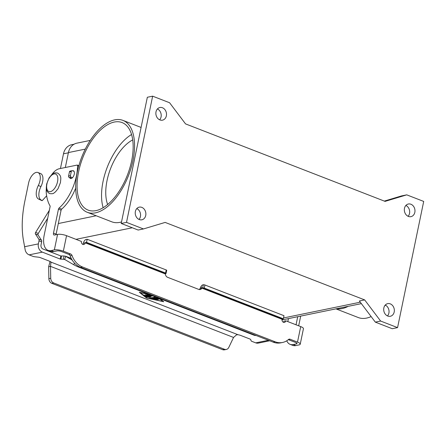 <?xml version="1.0" encoding="UTF-8"?>
<svg xmlns="http://www.w3.org/2000/svg" width="446" height="446" viewBox="0 0 446 446"><rect width="100%" height="100%" fill="white"/><g stroke="black" fill="none" stroke-linecap="round" stroke-linejoin="round"><path stroke-width="0.67" d="M69.754 177.72A4.109 2.096 -68.8 0 0 70.468 178.45A4.109 2.096 -68.8 0 0 71.154 178.495A4.109 2.096 -68.8 0 0 74.12 174.765A4.109 2.096 -68.8 0 0 73.439 170.796A4.109 2.096 -68.8 0 0 72.759 170.746A4.109 2.096 -68.8 0 0 72.609 170.785M414.83 212.341A6.456 5.274 -101.6 0 1 410.956 216.65A6.456 5.274 -101.6 0 1 404.477 208.315A6.456 5.274 -101.6 0 1 408.358 204.006A6.456 5.274 -101.6 0 1 414.83 212.341M408.118 216.299A6.456 5.274 78.4 0 0 409.528 213.428A6.456 5.274 78.4 0 0 405.888 205.444M394.197 311.966A6.456 5.274 -101.6 0 1 390.322 316.281A6.456 5.274 -101.6 0 1 383.844 307.946A6.456 5.274 -101.6 0 1 387.725 303.631A6.456 5.274 -101.6 0 1 394.197 311.966M387.485 315.93A6.456 5.274 78.4 0 0 388.895 313.059A6.456 5.274 78.4 0 0 385.255 305.075M145.73 215.479A6.456 5.274 -101.6 0 1 141.856 219.789A6.456 5.274 -101.6 0 1 135.378 211.46A6.456 5.274 -101.6 0 1 139.258 207.145A6.456 5.274 -101.6 0 1 145.73 215.479M139.018 219.438A6.456 5.274 78.4 0 0 140.429 216.566A6.456 5.274 78.4 0 0 136.788 208.583M166.364 115.849A6.456 5.274 -101.6 0 1 162.489 120.164A6.456 5.274 -101.6 0 1 156.011 111.829A6.456 5.274 -101.6 0 1 159.891 107.514A6.456 5.274 -101.6 0 1 166.364 115.849M159.651 119.812A6.456 5.274 78.4 0 0 161.062 116.941A6.456 5.274 78.4 0 0 157.421 108.958M95.489 212.837A49.294 25.138 111.2 0 1 87.271 212.296A49.294 25.138 111.2 0 1 79.159 164.635A49.294 25.138 111.2 0 1 114.745 119.851A49.294 25.138 111.2 0 1 122.962 120.398A49.294 25.138 111.2 0 1 131.079 168.058A49.294 25.138 111.2 0 1 95.489 212.837M111.628 221.757A49.294 25.138 -68.8 0 0 111.745 221.801A49.294 25.138 -68.8 0 0 119.957 222.342A49.294 25.138 -68.8 0 0 121.524 221.952M385.377 305.131A49.294 25.138 111.2 0 1 384.513 306.118M371.133 316.582A49.294 25.138 111.2 0 1 366.545 318.098A49.294 25.138 111.2 0 1 358.328 317.558L335.927 308.861M336.423 308.76A49.294 25.138 -68.8 0 0 342.076 308.599A49.294 25.138 -68.8 0 0 348.153 306.346M131.564 134.497A46.947 23.939 -68.8 0 0 103.082 181.293A46.947 23.939 -68.8 0 0 103.143 207.697M131.626 160.9A46.947 23.939 111.2 0 1 88.124 210.111A46.947 23.939 111.2 0 1 78.608 171.794A46.947 23.939 111.2 0 1 122.115 122.583A46.947 23.939 111.2 0 1 131.626 160.9M132.718 139.899A39.906 20.349 -68.8 0 0 107.057 180.479A39.906 20.349 -68.8 0 0 107.637 204.491M90.265 140.412L76.874 143.16A14.082 11.507 78.4 0 0 68.416 152.571L65.322 167.506M60.444 168.51L63.488 153.809A13.614 11.128 -101.6 0 1 71.667 144.71L74.081 144.214M406.758 194.852L385.071 201.38L185.542 123.893L169.586 102.747L152.644 96.169L126.513 222.364L143.45 228.943L165.143 222.415L364.666 299.902L380.628 321.048L397.564 327.626L423.7 201.43L406.758 194.852L401.456 195.939L384.335 201.096M364.666 299.902L359.365 300.989L375.326 322.135L392.263 328.713L397.564 327.626M152.644 96.169L147.342 97.261L121.212 223.457L138.149 230.036L143.45 228.943M126.513 222.364L121.212 223.457M380.628 321.048L375.326 322.135M82.817 244.38A2.347 1.918 78.4 0 0 83.363 243.304L83.38 243.221A3.523 1.795 111.2 0 1 86.056 239.491L87.165 239.262L166.224 269.964A1.176 0.318 11.7 0 1 166.709 270.337L166.068 273.437A1.176 0.318 11.7 0 1 165.856 273.565L165.371 273.955A3.523 2.877 78.4 0 0 167.579 277.3L198.765 289.409A3.523 2.877 -101.6 0 0 200.159 289.538A3.523 2.877 -101.6 0 0 201.927 288.155L200.07 288.534L201.023 286.505A3.523 1.795 111.2 0 1 202.885 284.86L203.331 284.765A1.176 0.318 -168.3 0 1 204.937 284.994L283.99 315.696L283.349 318.795L204.29 288.094A1.176 0.318 -168.3 0 0 202.69 287.865L201.927 288.155L201.023 286.505M87.165 239.262L86.524 242.362L83.363 243.304M86.524 242.362L165.577 273.063A1.176 0.318 11.7 0 1 166.068 273.437M48.029 250.34A18.777 9.578 111.2 0 0 51.156 250.546L54.356 249.888A6.573 1.767 11.7 0 1 63.343 251.17L70.713 254.03L68.857 254.415L61.487 251.55A3.284 0.881 -168.3 0 0 56.993 250.908L53.793 251.566A18.777 9.578 111.2 0 1 50.66 251.36L48.029 250.34A18.777 9.578 111.2 0 1 44.221 235.009L50.091 206.671A1.176 0.597 -68.8 0 0 50.03 205.874A46.947 23.939 111.2 0 1 46.256 192.767A16.43 8.379 111.2 0 1 46.356 188.396M85.214 242.919A2.347 1.918 78.4 0 1 83.809 244.492A2.347 1.918 78.4 0 1 81.451 241.459L66.549 235.672A6.573 1.767 -168.3 0 0 57.567 234.39L54.367 235.048A2.347 1.199 -68.8 0 1 53.972 235.02A2.347 1.199 -68.8 0 1 53.498 233.102L56.135 234.128A2.347 1.199 -68.8 0 0 56.062 234.696M75.675 188.14A35.212 17.952 111.2 0 1 61.665 209.146A1.176 0.597 -68.8 0 0 61.085 210.217L56.135 234.128M51.675 174.698A16.43 8.379 111.2 0 1 59.206 168.761L77.102 165.087A1.176 0.597 111.2 0 1 77.297 165.098A1.176 0.597 111.2 0 1 77.576 165.717A35.212 17.952 111.2 0 1 59.028 208.12A1.176 0.597 -68.8 0 0 58.448 209.191L53.498 233.102M70.713 254.03A2.347 1.918 78.4 0 1 72.023 255.474A18.777 15.342 -101.6 0 0 82.516 266.987L80.665 267.371A18.777 15.342 -101.6 0 1 70.167 255.853A2.347 1.918 78.4 0 0 68.857 254.415M82.516 266.987L275.115 341.781A18.777 15.342 78.4 0 0 282.563 342.467A18.777 15.342 78.4 0 0 288.462 339.523A2.347 1.918 -101.6 0 1 289.198 339.155A2.347 1.918 -101.6 0 1 290.129 339.239L297.499 342.104A6.573 1.767 11.7 0 1 300.225 344.2A6.573 1.767 11.7 0 1 299.06 344.914L295.86 345.572A18.777 9.578 111.2 0 1 292.727 345.366L290.095 344.34A18.777 9.578 111.2 0 1 286.75 340.783M300.225 344.2L303.436 328.702A6.573 1.767 -168.3 0 0 300.71 326.606L285.808 320.819A2.347 1.918 -101.6 0 1 284.397 322.386A2.347 1.918 -101.6 0 1 282.045 319.358L283.349 318.795M80.665 267.371L273.259 342.166A18.777 15.342 78.4 0 0 280.707 342.846L282.563 342.467M200.07 288.534A3.523 2.877 -101.6 0 1 199.195 289.532M285.808 320.819L283.951 321.198A2.347 1.918 -101.6 0 1 283.411 322.28M288.322 339.64L295.648 342.483A3.284 0.881 -168.3 0 1 297.008 343.532A3.284 0.881 -168.3 0 1 296.428 343.888L293.223 344.546A18.777 9.578 111.2 0 1 290.095 344.34M297.716 316.71L296.044 324.794M287.821 321.599L288.439 318.617M300.693 316.097L298.681 325.82M46.635 195.811L42.504 200.349A1.176 0.597 111.2 0 1 41.891 200.611A1.176 0.597 111.2 0 1 41.868 200.605L38.534 199.033A10.565 5.385 111.2 0 1 38.311 185.508A10.096 5.146 -68.8 0 0 37.938 172.518A10.096 5.146 -68.8 0 0 30.25 178.339A10.096 5.146 -68.8 0 0 28.583 183.094L24.915 200.806A82.159 41.891 -68.8 0 0 23.365 239.887L25.249 250.228A6.573 5.369 78.4 0 0 29.113 254.856L32.814 256.294A2.347 0.63 -168.3 0 0 34.727 256.757L38.462 257.191A2.347 0.63 11.7 0 1 40.38 257.654L49.578 261.228A3.523 0.948 11.7 0 1 50.983 262.103L50.504 266.368L50.733 278.259A4.694 3.836 78.4 0 0 53.687 282.954L224.483 349.279L222.626 349.658A4.694 3.836 78.4 0 0 224.489 349.831L226.345 349.447A4.694 3.836 -101.6 0 1 224.483 349.279M145.307 294.661L146.951 295.414L145.296 294.678L147.615 295.28L149.014 294.957L146.834 294.349M149.003 294.996L146.829 294.366L150.625 295.18L145.931 296.183L144.939 295.966L143.768 294.996L145.563 295.698L146.951 295.414M143.779 294.973L144.944 295.932L145.942 296.144L150.62 295.157M155.202 299.389L156.251 299.673L159.328 299.015M158.28 298.731L159.222 299.099L156.239 299.712L155.197 299.405L158.28 298.731M149.549 294.628L140.228 292.604L146.929 297.934L162.812 301.379L158.982 298.29M140.228 292.604L149.326 294.538M159.819 298.614L163.754 301.741L146.55 298.012L139.286 292.242L148.607 294.26M146.55 298.012L163.688 301.691M139.358 292.258L146.556 297.978M162.812 301.379L158.876 298.246M157.934 297.883L158.101 298.207L153.591 299.138L152.549 298.837L156.97 297.883L156.05 297.153M152.554 298.814L153.602 299.099L158.207 298.129M156.97 297.883L156.156 297.192M152.8 295.888L148.072 296.863L150.854 297.125L150.893 297.956L154.422 297.231L155.464 297.538L150.815 298.536L149.767 298.24L149.733 297.32L149.778 298.207L150.82 298.497L155.464 297.515M149.728 297.359L146.004 296.768L149.733 297.32M146.004 296.768L151.863 295.525M148.072 296.863L152.744 295.865M269.685 340.777L258.345 343.102A6.573 5.369 78.4 0 1 255.742 342.863L252.04 341.424A2.347 0.63 11.7 0 1 251.07 340.772L250.747 339.629A2.347 0.63 -168.3 0 0 249.777 338.971L240.572 335.398A3.523 0.948 -168.3 0 0 238.069 334.756L236.631 334.768L233.548 337.449L228.798 347.406A4.694 3.836 -101.6 0 1 226.345 349.447M255.625 335.314L255.541 335.498A4.694 0.479 24.7 0 1 253.289 334.913L78.886 267.187A4.694 0.479 -155.3 0 1 73.757 264.751L64.57 259.377L60.182 259.054L42.364 252.129A6.573 5.369 -101.6 0 1 38.378 243.884L39.003 240.862A2.347 1.199 -68.8 0 0 38.858 239.229L35.424 233.949A1.176 0.597 111.2 0 1 35.635 232.416L49.328 210.345M53.687 282.954L51.831 283.333L222.626 349.658M238.069 334.756L50.983 262.103L51.089 262.716L51.084 262.22M65.339 259.828L63.399 259.07L64.04 255.976L65.936 256.405L64.57 259.377L64.269 259.232M71.276 258.429L65.462 256.171L72.207 260.074M47.689 218.256L38.272 233.436A1.176 0.597 -68.8 0 0 38.061 234.97L41.495 240.249A2.347 1.199 111.2 0 1 41.64 241.883L41.015 244.91A3.284 2.687 78.4 0 0 43.006 249.03L60.823 255.954L64.04 255.976M233.548 337.449L50.504 266.368L48.647 266.747L50.047 261.428M51.831 283.333A4.694 3.836 -101.6 0 1 48.876 278.639L48.647 266.747M37.938 172.518L40.569 173.539A10.096 5.146 111.2 0 1 40.948 186.534A10.565 5.385 -68.8 0 0 41.166 200.053L42.247 200.561M71.488 178.389L69.292 177.536A1.176 0.959 -101.6 0 1 68.578 176.064L69.448 171.855A1.176 0.959 -101.6 0 1 70.156 171.074L72.012 170.69A1.176 0.959 78.4 0 0 71.304 171.476L70.435 175.685A1.176 0.959 78.4 0 0 71.148 177.157L72.486 177.675M74.064 171.353L72.475 170.734A1.176 0.959 78.4 0 0 72.012 170.69M57.534 181.706A9.388 4.789 -68.8 0 0 54.066 173.94A9.388 4.789 -68.8 0 0 46.936 183.886A9.388 4.789 -68.8 0 0 50.404 191.652A9.388 4.789 -68.8 0 0 57.534 181.706M360.279 302.198L283.522 317.965M96.185 215.758L58.326 223.535M132.306 227.767L75.982 239.335M85.292 149.103L68.416 152.571M63.488 153.809L68.366 152.805M165.371 273.955L85.236 242.836M85.415 242.591L165.41 273.654M165.577 273.063L166.224 269.964M66.549 235.672L63.343 251.17M54.356 249.888L57.567 234.39M77.576 165.717L78.719 166.163M59.028 208.12L61.665 209.146M58.448 209.191L61.085 210.217M51.156 250.546L53.793 251.566M72.023 255.474L70.167 255.853M297.499 342.104L300.71 326.606M282.062 319.275L201.927 288.155M275.115 341.781L273.259 342.166M202.244 287.96L282.24 319.024M204.29 288.094L204.937 284.994M202.69 287.865L203.331 284.765M296.428 343.888L296.618 342.974M295.86 345.572L293.223 344.546M290.129 339.239L288.367 339.601M255.742 342.863L268.38 340.27M42.364 252.129L29.113 254.856M253.289 334.913L253.49 334.483M71.31 258.49L65.936 256.405M60.885 259.176L61.526 256.076M50.733 278.259L48.876 278.639M24.547 246.727L38.378 243.884M38.311 185.508L40.948 186.534M38.534 199.033L41.166 200.053M35.635 232.416L38.272 233.436M35.424 233.949L38.061 234.97M38.858 239.229L41.495 240.249M39.003 240.862L41.64 241.883M69.292 177.536L71.148 177.157M68.578 176.064L70.435 175.685M69.448 171.855L71.304 171.476M60.182 259.054L60.823 255.954M73.757 264.751L74.515 263.101M78.886 267.187L79.12 266.669M49.556 193.592C54.379 194.161 53.514 192.862 55.349 191.997L58.041 188.691L60.461 182.553C60.712 178.634 61.91 175.958 57.545 173.026C52.723 172.463 53.592 173.756 51.758 174.626L49.06 177.926L46.64 184.064C46.39 187.983 45.191 190.665 49.556 193.592M87.271 212.296L111.745 221.801M361.36 303.637L281.989 319.938M122.962 120.398L141.092 127.439M78.847 165.7L77.297 165.098"/></g></svg>
